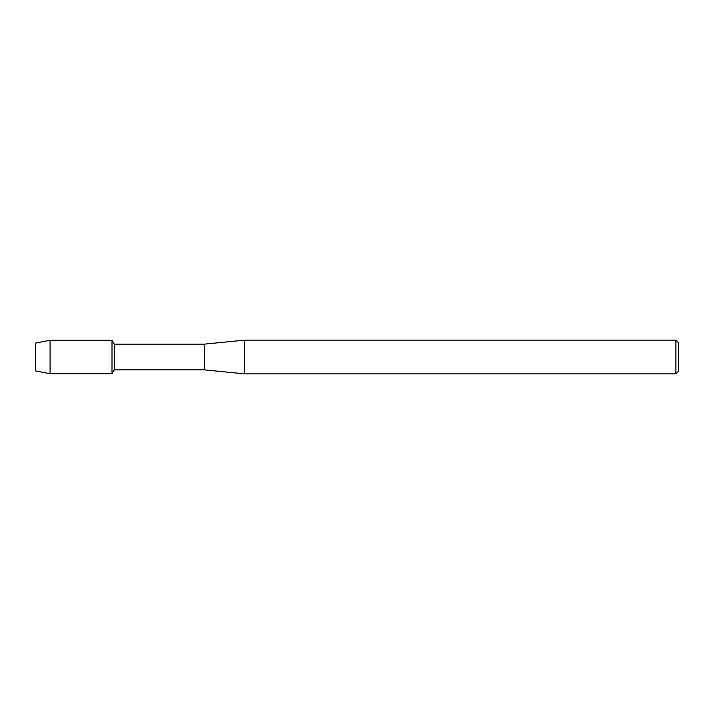 <?xml version="1.0" encoding="UTF-8"?>
<svg xmlns="http://www.w3.org/2000/svg" width="714" height="714" viewBox="0 0 714 714"><rect width="100%" height="100%" fill="white"/><g stroke="black" fill="none" stroke-linecap="round" stroke-linejoin="round"><path stroke-width="1.07" d="M35.7 370.941L35.7 343.059L50.078 340.266L112.009 340.266L114.249 344.148L204.382 344.148L244.545 340.132L675.89 340.132L678.3 342.541L678.3 371.458L675.89 373.868L244.545 373.868L204.382 369.852L114.249 369.852L112.009 373.734L112.009 340.266L112.009 373.734L50.078 373.734L35.7 370.941L35.7 343.059M114.249 369.852L114.249 344.148M204.382 369.852L204.382 344.148M244.545 373.868L244.545 340.132M675.89 373.868L675.89 340.132M50.078 373.734L50.078 340.266"/></g></svg>
